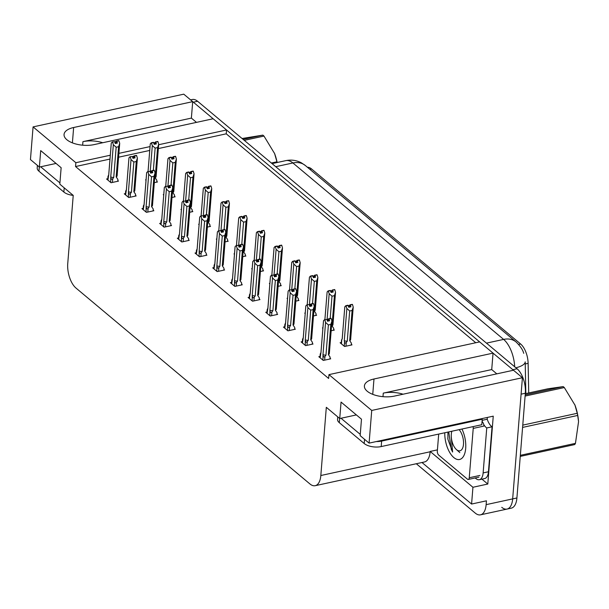 <?xml version="1.0" encoding="UTF-8"?>
<svg xmlns="http://www.w3.org/2000/svg" width="609" height="609" viewBox="0 0 609 609"><rect width="100%" height="100%" fill="white"/><g stroke="black" fill="none" stroke-linecap="round" stroke-linejoin="round"><path stroke-width="0.91" d="M110.298 155.226L75.859 162.71L33.076 126.893L183.766 94.167L192.703 101.65L73.643 127.509A19.869 9.204 4.6 0 0 64.052 134.467A19.869 9.204 4.6 0 0 73.788 143.374A19.869 9.204 4.6 0 0 94.075 144.615L213.135 118.755L226.54 129.983L158.66 144.729L158.69 144.196L157.579 147.568L155.135 148.101L153.346 170.322M150.042 146.594L118.915 153.354M33.076 126.893L30.45 159.573L39.387 167.056L40.712 150.606L61.144 167.711L59.819 184.162L73.225 195.39L67.744 263.598A18.62 9.028 -102.3 0 0 75.996 288.065L309.928 483.949A18.62 9.028 -102.3 0 0 315.211 485.693A18.62 9.028 -102.3 0 0 320.829 475.515L326.317 407.307L339.731 418.535L341.055 402.085L361.48 419.19L360.163 435.641L369.1 443.124L371.726 410.443L328.951 374.626L479.633 341.9L493.046 353.129L491.722 369.572L496.822 373.85M493.046 353.129L373.979 378.988A19.869 9.204 4.6 0 0 364.395 385.946A19.869 9.204 4.6 0 0 374.124 394.853A19.869 9.204 4.6 0 0 394.411 396.094L513.471 370.234L522.415 377.717L512.664 498.893A18.62 9.028 77.7 0 1 507.038 509.078A18.62 9.028 77.7 0 1 501.763 507.327M196.486 122.371L191.378 118.1L192.703 101.65M475.751 342.745L226.236 133.82L226.54 129.983M369.1 443.124L493.252 416.16L487.794 484.041L481.947 479.146M421.976 462.505L471.587 504.046L472.934 487.269L430.16 451.452L437.422 449.868M472.934 487.269L487.794 484.041M315.211 485.693L424.511 461.957A18.62 9.028 -102.3 0 0 430.129 451.779L430.16 451.452M471.587 504.046L486.446 500.819L486.134 504.655A18.62 9.028 77.7 0 1 480.509 514.833A18.62 9.028 77.7 0 1 475.233 513.09L416.297 463.738M371.726 410.443L522.415 377.717M339.731 418.535L356.379 414.919M39.387 167.056L56.036 163.44M109.985 159.071L75.546 166.546L328.639 378.463L328.951 374.626M75.546 166.546L75.859 162.71M307.438 167.277A16.763 8.123 77.7 0 1 311.542 168.937L520.619 344.001A16.763 8.123 77.7 0 1 528.125 363.337L528.726 392.957M226.236 133.82L158.355 148.566M149.73 150.438L118.61 157.198M213.926 267.579L212.701 267.846L217.169 271.591L224.599 269.977L223.914 269.406M249.294 297.2L248.069 297.466L252.537 301.204L259.967 299.59L259.289 299.019M266.986 312.006L265.76 312.272L270.229 316.01L277.658 314.404L276.973 313.833M284.669 326.812L283.444 327.079L287.912 330.824L295.342 329.21L294.657 328.639M302.353 341.626L301.128 341.885L305.596 345.63L313.026 344.016L312.348 343.446M231.61 282.386L230.385 282.652L234.853 286.397L242.283 284.784L241.606 284.213M196.243 252.773L195.017 253.039L199.486 256.777L206.915 255.163L206.23 254.6M178.551 237.959L177.326 238.226L181.794 241.971L189.224 240.357L188.546 239.786M160.867 223.153L159.642 223.419L164.11 227.165L171.54 225.551L170.863 224.98M143.184 208.347L141.958 208.613L146.426 212.351L153.856 210.744L153.171 210.174M125.5 193.54L124.274 193.807L128.743 197.544L136.165 195.931L135.487 195.36M107.808 178.726L106.583 178.993L111.051 182.738L118.481 181.124L117.803 180.553M320.037 356.432L318.812 356.699L323.288 360.437L330.71 358.823L330.032 358.259M260.431 271.515L263.575 270.83L262.898 270.267M252.195 268.592L251.677 268.706L252.156 269.102M295.799 301.135L298.95 300.45L298.265 299.879M287.562 298.212L287.052 298.319L287.524 298.714M313.483 315.942L316.634 315.256L315.957 314.693M305.254 313.018L304.736 313.133L305.208 313.528M331.174 330.756L334.318 330.07L333.641 329.499M322.937 327.825L322.42 327.939L322.899 328.335M278.115 286.329L281.267 285.644L280.582 285.073M269.878 283.398L269.368 283.512L269.84 283.908M242.74 256.709L245.891 256.024L245.214 255.453M234.511 253.786L233.993 253.9L234.465 254.296M225.056 241.902L228.208 241.217L227.522 240.646M216.819 238.979L216.309 239.086L216.781 239.482M207.372 227.088L210.524 226.411L209.839 225.84M199.135 224.165L198.625 224.279L199.097 224.675M189.688 212.282L192.832 211.597L192.155 211.034M181.452 209.359L180.934 209.473L181.413 209.869M171.997 197.476L175.148 196.791L174.471 196.22M163.768 194.553L163.25 194.659L163.722 195.055M154.313 182.67L157.465 181.984L156.779 181.413M146.076 179.739L145.566 179.853L146.038 180.249M341.337 342.479L340.111 342.745L344.58 346.491L352.01 344.877L351.324 344.306M191.378 118.1L82.931 141.653L82.641 145.201M102.738 142.734A19.869 9.204 4.6 0 0 82.931 141.653M491.722 369.572L383.267 393.132A19.869 9.204 -175.4 0 1 403.074 394.213M190.594 99.884L192.307 99.511A18.62 9.028 77.7 0 1 197.59 101.261L517.079 368.772A18.62 9.028 77.7 0 1 525.331 393.247L521.091 394.168L512.664 498.893A18.62 9.028 77.7 0 1 507.038 509.078L480.509 514.833M192.703 101.688A18.62 9.028 77.7 0 1 193.342 102.183L512.839 369.701A18.62 9.028 77.7 0 1 513.44 370.242M525.833 393.589L525.194 361.868A21.726 7.118 178.8 0 1 515.899 367.79M525.331 393.247L516.912 497.972A18.62 9.028 77.7 0 1 511.286 508.15L507.038 509.078M351.271 345.037L351.416 343.194L349.688 340.652L352.116 310.461L349.68 310.993L346.864 308.474L345.859 305.68L347.983 305.223L348.774 307.271L350.898 306.814L350.365 304.98L352.489 304.523L353.228 307.088L350.639 339.548A4.225 1.956 4.6 0 0 350.632 339.373M349.68 310.993L347.252 341.185L346.262 342.502C345.478 343.369 344.915 343.217 344.572 342.037L344.237 346.201M350.365 304.98L352.489 304.523M342.174 339.084L344.823 306.761L345.859 305.68M346.864 308.474L344.268 340.751L344.572 342.037M349.992 307.012L350.099 304.759L352.284 304.492M349.231 307.172L349.36 305.528L348.333 305.756M353.228 307.088L352.116 310.461M349.688 340.652A4.225 1.956 4.6 0 0 350.639 339.548M346.118 305.901L348.241 305.444M347.252 341.185A4.225 1.956 -175.4 0 1 344.268 340.751M350.099 304.759L349.36 305.528M350.129 306.982L350.297 304.926M352.291 304.355L350.167 304.82M330.999 318.309L328.807 318.713L330.984 318.446M328.7 320.958L328.875 318.766M326.949 319.39L324.825 319.854L326.949 319.39L327.482 321.225L329.598 320.76L329.005 318.872L331.129 318.416L331.935 321.034L329.34 353.494A4.225 1.956 -175.4 0 1 328.396 354.605L330.824 324.414L328.388 324.94L325.96 355.131A4.225 1.956 -175.4 0 1 322.976 354.704L322.945 360.155M329.073 318.933L331.189 318.469M329.005 318.872L328.837 320.928M328.807 318.713L327.041 319.702M327.939 321.126L328.068 319.481M320.136 357.803L320.874 353.03M320.471 353.639L320.928 352.992A4.225 1.956 -175.4 0 1 320.928 352.817A4.225 1.956 -175.4 0 1 320.958 352.649M320.928 352.992L323.501 321.027M323.524 320.707L324.567 319.634M325.96 355.131L324.962 356.455C324.186 357.323 323.623 357.163 323.28 355.991M328.388 324.94L325.571 322.42L322.976 354.704M324.825 319.854L325.571 322.42M331.935 321.034L330.824 324.414M329.971 358.99L330.124 357.148L328.396 354.605M333.58 330.23L333.732 328.388L332.004 325.845L334.432 295.654L331.996 296.18L329.18 293.66L328.175 290.874L330.291 290.417L331.09 292.465L333.207 292L332.681 290.173L334.798 289.709L335.544 292.282L332.948 324.734A4.225 1.956 4.6 0 0 332.948 324.559M332.681 290.173L334.798 289.709M331.996 296.18L330.207 318.408M329.18 293.66L327.086 319.695M327.132 291.955L324.894 319.558L327.132 291.955L328.175 290.874M332.308 292.198L332.415 289.953L334.592 289.686M331.547 292.366L331.677 290.721L330.649 290.942M335.544 292.282L334.432 295.654M332.004 325.845A4.225 1.956 4.6 0 0 332.948 324.734M328.434 291.094L330.558 290.63M332.415 289.953L331.677 290.721M332.445 292.168L332.613 290.112M334.607 289.549L332.484 290.006M315.896 315.416L316.041 313.582L314.32 311.032L316.749 280.848L314.313 281.373L311.496 278.853L310.483 276.067L312.607 275.603L313.399 277.658L315.523 277.194L314.99 275.359L317.114 274.903L317.86 277.468L315.264 309.928A4.225 1.956 4.6 0 0 315.264 309.753M314.99 275.359L317.114 274.903M314.313 281.373L312.524 303.602M311.496 278.853L309.395 304.888M307.225 304.751L309.448 277.141L310.483 276.067M314.625 277.392L314.731 275.146L316.908 274.88M313.856 277.559L313.993 275.915L312.957 276.136M317.86 277.468L316.749 280.848M314.32 311.032A4.225 1.956 4.6 0 0 315.264 309.928M310.75 276.288L312.874 275.824M314.731 275.146L313.993 275.915M314.762 277.361L314.929 275.306M316.924 274.743L314.8 275.199M298.212 300.61L298.357 298.775L296.636 296.225L299.065 266.034L296.621 266.567L293.804 264.047L292.8 261.253L294.923 260.797L295.715 262.844L297.839 262.388L297.306 260.553L299.43 260.096L300.176 262.662L297.58 295.121A4.225 1.956 4.6 0 0 297.573 294.946M297.306 260.553L299.43 260.096M296.621 266.567L294.832 288.788M293.804 264.047L291.711 290.074M289.541 289.937L291.764 262.334L292.8 261.253M296.933 262.586L297.047 260.332L299.225 260.066M296.172 262.745L296.309 261.101L295.274 261.33M300.176 262.662L299.065 266.034M296.636 296.225A4.225 1.956 4.6 0 0 297.58 295.121M293.066 261.474L295.182 261.017M297.047 260.332L296.309 261.101M297.078 262.555L297.238 260.5M299.232 259.929L297.116 260.393M313.315 303.495L311.123 303.899L313.3 303.632M311.016 306.152L311.191 303.96M309.265 304.584L306.875 304.827L309.265 304.584L309.791 306.418L311.915 305.954L311.321 304.066L313.437 303.602L314.252 306.228L311.656 338.688A4.225 1.956 -175.4 0 1 310.712 339.792L313.14 309.6L310.704 310.133L308.276 340.324A4.225 1.956 -175.4 0 1 305.284 339.891L305.254 345.349M311.382 304.119L313.506 303.663M311.321 304.066L311.153 306.121M311.123 303.899L309.349 304.896M310.247 306.312L310.384 304.667M302.445 342.996L303.191 338.223M302.78 338.825L303.244 338.185A4.225 1.956 -175.4 0 1 303.244 338.01A4.225 1.956 -175.4 0 1 303.274 337.835M303.244 338.185L305.817 306.213M305.84 305.901L306.875 304.827M308.276 340.324L307.279 341.641C306.494 342.509 305.939 342.357 305.589 341.177M310.704 310.133L307.88 307.614L305.284 339.891M307.142 305.04L307.88 307.614M314.252 306.228L313.14 309.6M312.288 344.176L312.432 342.342L310.712 339.792M295.624 288.689L293.439 289.092L295.616 288.826M293.325 291.338L293.508 289.153M291.574 289.777L289.191 290.013L291.574 289.777L292.107 291.604L294.231 291.148L293.629 289.26L295.753 288.795L296.568 291.422L293.972 323.874A4.225 1.956 -175.4 0 1 293.028 324.985L295.456 294.794L293.013 295.327L290.584 325.518A4.225 1.956 -175.4 0 1 287.6 325.084L287.57 330.535M293.698 289.313L295.822 288.849M293.629 289.26L293.469 291.308M293.439 289.092L291.665 290.09M292.564 291.505L292.701 289.861M284.761 328.182L285.507 323.417M285.096 324.018L285.56 323.371A4.225 1.956 -175.4 0 1 285.552 323.204A4.225 1.956 -175.4 0 1 285.583 323.029M285.56 323.371L288.133 291.406M288.156 291.094L289.191 290.013M290.584 325.518L289.595 326.835C288.811 327.703 288.247 327.551 287.905 326.371M293.013 295.327L290.196 292.807L287.6 325.084M289.45 290.234L290.196 292.807M296.568 291.422L295.456 294.794M294.604 329.37L294.748 327.528L293.028 324.985M277.94 273.883L275.748 274.286L277.932 274.02M275.641 276.532L275.816 274.339M273.89 274.964L271.766 275.428L273.89 274.964L274.423 276.798L276.547 276.334L275.946 274.446L278.069 273.989L278.876 276.615L276.288 309.067A4.225 1.956 -175.4 0 1 275.337 310.179L277.765 279.988L275.329 280.513L272.901 310.704A4.225 1.956 -175.4 0 1 269.916 310.278L269.886 315.728M276.014 274.507L278.138 274.042M275.946 274.446L275.778 276.501M275.748 274.286L273.981 275.276M274.88 276.699L275.009 275.055M267.077 313.376L267.823 308.603M267.412 309.212L267.869 308.565A4.225 1.956 -175.4 0 1 267.869 308.39A4.225 1.956 -175.4 0 1 267.899 308.223M267.869 308.565L270.442 276.6M270.472 276.288L271.507 275.207M272.901 310.704L271.903 312.029C271.127 312.897 270.563 312.737 270.221 311.564M275.329 280.513L272.512 277.993L269.916 310.278M271.766 275.428L272.512 277.993M278.876 276.615L277.765 279.988M276.92 314.564L277.065 312.721L275.337 310.179M260.256 259.069L258.064 259.48L260.241 259.206M257.957 261.725L258.132 259.533M256.206 260.157L253.824 260.401L256.206 260.157L256.732 261.992L258.855 261.527L258.262 259.64L260.386 259.175L261.192 261.801L258.597 294.261A4.225 1.956 -175.4 0 1 257.653 295.365L260.081 265.174L257.645 265.707L255.217 295.898A4.225 1.956 -175.4 0 1 252.233 295.472L252.202 300.922M258.33 259.693L260.446 259.236M258.262 259.64L258.094 261.695M258.064 259.48L256.298 260.469M257.196 261.893L257.325 260.249M249.393 298.57L250.132 293.797M249.728 294.398L250.185 293.759A4.225 1.956 -175.4 0 1 250.185 293.584A4.225 1.956 -175.4 0 1 250.215 293.409M250.185 293.759L252.758 261.794M252.781 261.474L253.824 260.401M255.217 295.898L254.219 297.222C253.443 298.09 252.88 297.93 252.537 296.75M257.645 265.707L254.828 263.187L252.233 295.472M254.082 260.614L254.828 263.187M261.192 261.801L260.081 265.174M259.228 299.75L259.381 297.915L257.653 295.365M37.4 165.389L37.202 167.901A12.416 5.755 4.6 0 0 38.961 171.205L63.861 192.048A12.416 5.755 4.6 0 0 73.225 195.405M40.666 166.775L59.918 182.898M337.736 416.868L337.538 419.38A12.416 5.755 4.6 0 0 339.304 422.676L364.205 443.527A12.416 5.755 4.6 0 0 381.196 446.572L481.795 424.724L482.237 419.236A12.416 5.755 -175.4 0 1 481.643 418.68M341.01 418.254L360.262 434.377M376.316 441.555A12.416 5.755 4.6 0 0 381.637 441.083L482.237 419.236M488.441 471.762L483.135 472.919A12.416 6.021 77.7 0 1 479.382 479.702L484.688 478.552A12.416 6.021 -102.3 0 0 488.441 471.762L492.057 426.802A12.416 6.021 77.7 0 1 487.215 419.236L482.153 420.339M479.382 479.702A12.416 6.021 77.7 0 1 475.865 478.537L475.172 477.958M487.314 417.447A6.204 4.606 -50.1 0 1 487.299 418.139L487.215 419.236M492.057 426.802L486.751 427.952A12.416 6.021 77.7 0 1 483.706 424.443M482.541 422.09A12.416 6.021 77.7 0 1 482.1 420.956M483.135 472.919L486.751 427.952M461.949 429.033A20.242 9.813 77.7 0 1 465.687 448.43A20.242 9.813 77.7 0 1 464.165 455.022A20.242 9.813 77.7 0 1 452.16 455.928A20.242 9.813 77.7 0 1 444.776 432.763M447.935 432.078L447.881 439.203L452.616 452.038L451.261 437.095M473.071 426.62A3.106 1.507 77.7 0 1 473.223 428.401L469.25 477.753A3.106 1.507 77.7 0 1 468.313 479.45A3.106 1.507 77.7 0 1 467.438 479.154L438.701 455.098A3.106 1.507 77.7 0 1 437.331 451.018L438.693 434.08M482.008 422.121L482.457 422.022A3.106 1.507 77.7 0 1 483.835 426.094L473.223 428.401M447.782 438.008L447.881 439.203M448.749 431.895L451.292 449.366L452.616 452.038M274.423 153.095A29.179 14.144 77.7 0 1 274.712 153.871A29.179 14.144 77.7 0 1 277.164 162.512M243.143 139.408L262.844 135.122A33.525 16.253 77.7 0 1 263.415 135.579A33.525 16.253 77.7 0 1 263.979 136.073L244.27 140.352M271.348 163.022L276.928 161.811L274.613 153.597L263.979 136.073M276.928 161.811A33.525 16.253 77.7 0 1 277.08 162.534M262.844 135.122L242.07 138.509M574.759 404.566A29.179 14.144 77.7 0 1 575.056 405.343A29.179 14.144 77.7 0 1 578.52 421.299L577.697 415.445L522.583 427.411M525.202 394.853L563.188 386.601A33.525 16.253 77.7 0 1 563.751 387.058A33.525 16.253 77.7 0 1 564.315 387.552L525.11 396.063M522.766 425.128L577.263 413.29L574.949 405.076L564.315 387.552M577.263 413.29A33.525 16.253 77.7 0 1 577.697 415.445M520.337 455.326L575.452 443.352L578.55 421.733M575.452 443.352A33.525 16.253 77.7 0 1 574.751 444.562L520.253 456.4M459.11 429.649A11.83 5.732 77.7 0 1 463.403 445.088A11.83 5.732 77.7 0 1 456.56 449.693A11.83 5.732 77.7 0 1 456.385 449.541A11.83 5.732 77.7 0 1 451.863 431.225M563.188 386.601L547.986 388.778L525.301 393.703M280.528 285.804L280.673 283.961L278.945 281.419L281.373 251.228L278.937 251.761L276.121 249.241L275.116 246.447L277.24 245.99L278.031 248.038L280.155 247.581L279.622 245.747L281.746 245.282L282.485 247.855L279.896 280.307A4.225 1.956 4.6 0 0 279.889 280.132M279.622 245.747L281.746 245.282M278.937 251.761L277.148 273.981M276.121 249.241L274.027 275.268M274.08 247.528L271.842 275.131L274.08 247.528L275.116 246.447M279.249 247.772L279.356 245.526L281.541 245.26M278.488 247.939L278.618 246.295L277.59 246.516M282.485 247.855L281.373 251.228M278.945 281.419A4.225 1.956 4.6 0 0 279.896 280.307M275.375 246.668L277.498 246.203M279.356 245.526L278.618 246.295M279.386 247.741L279.554 245.693M281.548 245.123L279.424 245.579M262.837 270.997L262.989 269.155L261.261 266.613L263.689 236.421L261.253 236.947L258.437 234.427L257.432 231.641L259.548 231.176L260.347 233.232L262.464 232.767L261.939 230.94L264.055 230.476L264.801 233.049L262.205 265.501A4.225 1.956 4.6 0 0 262.205 265.326M261.939 230.94L264.055 230.476M261.253 236.947L259.464 259.175M258.437 234.427L256.343 260.462M254.174 260.325L256.389 232.714L257.432 231.641M261.565 232.965L261.672 230.72L263.849 230.453M260.804 233.133L260.934 231.489L259.906 231.709M264.801 233.049L263.689 236.421M261.261 266.613A4.225 1.956 4.6 0 0 262.205 265.501M257.691 231.862L259.815 231.397M261.672 230.72L260.934 231.489M261.703 232.935L261.87 230.88M263.864 230.316L261.741 230.773M245.153 256.183L245.298 254.349L243.577 251.799L246.006 221.607L243.57 222.14L240.745 219.621L239.74 216.834L241.864 216.37L242.656 218.425L244.78 217.961L244.247 216.126L246.371 215.67L247.117 218.235L244.521 250.695A4.225 1.956 4.6 0 0 244.521 250.52M244.247 216.126L246.371 215.67M243.57 222.14L241.781 244.361M240.745 219.621L238.652 245.648M238.705 217.908L236.467 245.518L238.705 217.908L239.74 216.834M243.882 218.159L243.988 215.913L246.165 215.639M243.113 218.327L243.25 216.675L242.215 216.903M247.117 218.235L246.006 221.607M243.577 251.799A4.225 1.956 4.6 0 0 244.521 250.695M240.007 217.048L242.131 216.591M243.988 215.913L243.25 216.675M244.019 218.129L244.186 216.073M246.181 215.502L244.057 215.967M242.572 244.262L240.38 244.666L242.557 244.399M240.273 246.919L240.448 244.727M238.522 245.351L236.132 245.587L238.522 245.351L239.048 247.178L241.172 246.721L240.578 244.833L242.694 244.369L243.509 246.995L240.913 279.455A4.225 1.956 -175.4 0 1 239.969 280.559L242.397 250.368L239.961 250.9L237.525 281.092A4.225 1.956 -175.4 0 1 234.541 280.658L234.511 286.108M240.639 244.887L242.763 244.43M240.578 244.833L240.41 246.889M240.38 244.666L238.606 245.663M239.504 247.079L239.642 245.435M231.702 283.756L232.448 278.991M232.037 279.592L232.501 278.952A4.225 1.956 -175.4 0 1 232.501 278.777A4.225 1.956 -175.4 0 1 232.531 278.602M232.501 278.952L235.074 246.98M235.097 246.668L236.132 245.587M237.525 281.092L236.536 282.409C235.752 283.276 235.196 283.124 234.846 281.944M239.961 250.9L237.137 248.381L234.541 280.658M236.399 245.808L237.137 248.381M243.509 246.995L242.397 250.368M241.545 284.943L241.689 283.101L239.969 280.559M224.881 229.456L222.696 229.859L224.873 229.593M222.582 232.105L222.757 229.913M220.831 230.537L218.707 231.001L220.831 230.537L221.364 232.372L223.488 231.915L222.886 230.019L225.01 229.563L225.825 232.189L223.229 264.641A4.225 1.956 -175.4 0 1 222.285 265.752L224.713 235.561L222.27 236.086L219.841 266.278A4.225 1.956 -175.4 0 1 216.857 265.851L216.827 271.302M222.955 230.08L225.079 229.616M222.886 230.019L222.727 232.075M222.696 229.859L220.922 230.849M221.821 232.273L221.95 230.628M214.018 268.95L214.764 264.184M214.353 264.786L214.817 264.139A4.225 1.956 -175.4 0 1 214.81 263.963A4.225 1.956 -175.4 0 1 214.84 263.796M214.817 264.139L217.383 232.174M217.413 231.862L218.448 230.781M219.841 266.278L218.852 267.602C218.068 268.47 217.504 268.318 217.162 267.138M222.27 236.086L219.453 233.567L216.857 265.851M218.707 231.001L219.453 233.567M225.825 232.189L224.713 235.561M223.861 270.137L224.005 268.295L222.285 265.752M207.197 214.65L205.005 215.053L207.189 214.787M204.898 217.299L205.073 215.106M203.147 215.731L200.764 215.974L203.147 215.731L203.68 217.565L205.804 217.101L205.203 215.213L207.326 214.756L208.133 217.375L205.537 249.835A4.225 1.956 -175.4 0 1 204.594 250.938L207.022 220.755L204.586 221.28L202.158 251.471A4.225 1.956 -175.4 0 1 199.173 251.045L199.143 256.496M205.271 215.274L207.395 214.81M205.203 215.213L205.035 217.268M205.005 215.053L203.239 216.043M204.137 217.466L204.266 215.822M196.334 254.143L197.08 249.37M196.669 249.979L197.126 249.332A4.225 1.956 -175.4 0 1 197.126 249.157A4.225 1.956 -175.4 0 1 197.156 248.982M197.126 249.332L199.699 217.367M199.729 217.048L200.764 215.974M202.158 251.471L201.16 252.796C200.384 253.664 199.821 253.504 199.478 252.332M204.586 221.28L201.769 218.76L199.173 251.045M201.023 216.195L201.769 218.76M208.133 217.375L207.022 220.755M206.169 255.323L206.322 253.489L204.594 250.938M227.469 241.377L227.614 239.535L225.893 236.992L228.322 206.801L225.878 207.334L223.061 204.814L222.057 202.021L224.181 201.564L224.972 203.612L227.096 203.155L226.563 201.32L228.687 200.856L229.433 203.429L226.837 235.889A4.225 1.956 4.6 0 0 226.83 235.713M226.563 201.32L228.687 200.856M225.878 207.334L224.089 229.555M223.061 204.814L220.968 230.841M221.021 203.102L218.783 230.712L221.021 203.102L222.057 202.021M226.19 203.345L226.304 201.099L228.482 200.833M225.429 203.513L225.558 201.868L224.531 202.097M229.433 203.429L228.322 206.801M225.893 236.992A4.225 1.956 4.6 0 0 226.837 235.889M222.315 202.241L224.439 201.785M226.304 201.099L225.558 201.868M226.335 203.322L226.495 201.267M228.489 200.696L226.365 201.16M209.778 226.571L209.93 224.729L208.202 222.186L210.63 191.995L208.194 192.52L205.378 190L204.373 187.214L206.497 186.75L207.288 188.805L209.412 188.341L208.879 186.514L211.003 186.049L211.742 188.623L209.153 221.075A4.225 1.956 4.6 0 0 209.146 220.9M208.879 186.514L211.003 186.049M208.194 192.52L206.405 214.749M205.378 190L203.284 216.035M201.115 215.898L203.337 188.295L204.373 187.214M208.506 188.539L208.613 186.293L210.798 186.027M207.745 188.706L207.875 187.062L206.847 187.283M211.742 188.623L210.63 191.995M208.202 222.186A4.225 1.956 4.6 0 0 209.153 221.075M204.632 187.435L206.756 186.971M208.613 186.293L207.875 187.062M208.643 188.508L208.811 186.453M210.805 185.89L208.681 186.346M192.094 211.757L192.246 209.922L190.518 207.372L192.946 177.189L190.51 177.714L187.694 175.194L186.689 172.408L188.805 171.944L189.597 173.999L191.721 173.535L191.196 171.7L193.312 171.243L194.058 173.809L191.462 206.268A4.225 1.956 4.6 0 0 191.462 206.093M191.196 171.7L193.312 171.243M190.51 177.714L188.721 199.942M187.694 175.194L185.6 201.229M185.646 173.481L183.408 201.092L185.646 173.481L186.689 172.408M190.823 173.732L190.929 171.487L193.106 171.213M190.061 173.9L190.191 172.256L189.163 172.476M194.058 173.809L192.946 177.189M190.518 207.372A4.225 1.956 4.6 0 0 191.462 206.268M186.948 172.629L189.072 172.164M190.929 171.487L190.191 172.256M190.96 173.702L191.127 171.647M193.122 171.076L190.998 171.54M174.41 196.951L174.555 195.108L172.834 192.566L175.263 162.375L172.827 162.907L170.002 160.388L168.998 157.594L171.121 157.137L171.913 159.185L174.037 158.728L173.504 156.894L175.628 156.437L176.374 159.002L173.778 191.462A4.225 1.956 4.6 0 0 173.778 191.287M173.504 156.894L175.628 156.437M172.827 162.907L171.038 185.128M170.002 160.388L167.909 186.415M167.962 158.675L165.724 186.285L167.962 158.675L168.998 157.594M173.139 158.926L173.245 156.673L175.422 156.406M172.37 159.086L172.507 157.442L171.472 157.67M176.374 159.002L175.263 162.375M172.834 192.566A4.225 1.956 4.6 0 0 173.778 191.462M169.264 157.815L171.388 157.358M173.245 156.673L172.507 157.442M173.276 158.896L173.443 156.84M175.438 156.269L173.314 156.734M155.135 148.101L152.319 145.574L151.314 142.788L153.438 142.331L154.229 144.379L156.353 143.922L155.82 142.087L157.944 141.623L158.69 144.196M155.82 142.087L157.944 141.623M156.726 182.144L156.871 180.302L155.15 177.759L157.579 147.568M152.319 145.574L150.225 171.609M148.056 171.472L150.278 143.869L151.314 142.788M155.447 144.112L155.561 141.867L157.739 141.6M154.686 144.28L154.815 142.635L153.788 142.856M155.15 177.759A4.225 1.956 4.6 0 0 156.094 176.648A4.225 1.956 4.6 0 0 156.087 176.473M151.572 143.008L153.696 142.544M155.561 141.867L154.815 142.635M155.592 144.082L155.752 142.026M157.746 141.463L155.622 141.92M189.513 199.836L187.321 200.239L189.498 199.973M187.214 202.493L187.389 200.3M185.463 200.924L183.339 201.381L185.463 200.924L185.989 202.751L188.112 202.295L187.519 200.407L189.643 199.942L190.45 202.569L187.854 235.028A4.225 1.956 -175.4 0 1 186.91 236.132L189.338 205.941L186.902 206.474L184.474 236.665A4.225 1.956 -175.4 0 1 181.482 236.231L181.459 241.682M187.587 200.46L189.703 200.003M187.519 200.407L187.351 202.462M187.321 200.239L185.555 201.236M186.453 202.652L186.582 201.008M178.65 239.329L179.389 234.564M178.985 235.165L179.442 234.526A4.225 1.956 -175.4 0 1 179.442 234.351A4.225 1.956 -175.4 0 1 179.472 234.176L178.749 235.531L178.46 239.177M179.442 234.526L182.015 202.553M182.038 202.241L183.081 201.168M184.474 236.665L183.476 237.982C182.7 238.85 182.137 238.698 181.794 237.518M186.902 206.474L184.085 203.954L181.482 236.231M183.339 201.381L184.085 203.954M190.45 202.569L189.338 205.941M188.486 240.517L188.638 238.682L186.91 236.132M171.829 185.029L169.637 185.433L171.814 185.166M169.53 187.679L169.705 185.494M167.772 186.11L165.656 186.575L167.772 186.11L168.305 187.945L170.429 187.488L169.827 185.6L171.951 185.136L172.766 187.762L170.17 220.214A4.225 1.956 -175.4 0 1 169.226 221.326L171.654 191.135L169.218 191.668L166.782 221.851A4.225 1.956 -175.4 0 1 163.798 221.425L163.768 226.875M169.896 185.654L172.02 185.189M169.827 185.6L169.667 187.648M169.637 185.433L167.863 186.43M168.762 187.846L168.899 186.202M160.959 224.523L161.705 219.758M161.294 220.359L161.758 219.712A4.225 1.956 -175.4 0 1 161.75 219.537A4.225 1.956 -175.4 0 1 161.788 219.369M161.758 219.712L164.331 187.747M164.354 187.435L165.389 186.354M166.782 221.851L165.793 223.176C165.009 224.043 164.445 223.891 164.103 222.711M169.218 191.668L166.394 189.148L163.798 221.425M165.656 186.575L166.394 189.148M172.766 187.762L171.654 191.135M170.802 225.711L170.946 223.868L169.226 221.326M154.138 170.223L151.953 170.627L154.13 170.36M151.839 172.872L152.014 170.68M150.088 171.304L147.964 171.768L150.088 171.304L150.621 173.139L152.745 172.674L152.143 170.786L154.267 170.33L155.082 172.956L152.486 205.408A4.225 1.956 -175.4 0 1 151.542 206.52L153.97 176.328L151.527 176.854L149.098 207.045A4.225 1.956 -175.4 0 1 146.114 206.618L146.084 212.069M152.212 170.847L154.336 170.383M152.143 170.786L151.984 172.842M151.953 170.627L150.179 171.616M151.078 173.04L151.207 171.395M143.275 209.717L144.021 204.944M143.61 205.553L144.074 204.906A4.225 1.956 -175.4 0 1 144.067 204.731A4.225 1.956 -175.4 0 1 144.097 204.563M144.074 204.906L146.64 172.941M146.67 172.629L147.705 171.548M149.098 207.045L148.109 208.369C147.325 209.237 146.761 209.077 146.419 207.905M151.527 176.854L148.71 174.334L146.114 206.618M147.964 171.768L148.71 174.334M155.082 172.956L153.97 176.328M153.118 210.904L153.262 209.062L151.542 206.52M136.454 155.409L134.262 155.82L136.446 155.546M134.155 158.066L134.33 155.874M132.404 156.498L130.022 156.741L132.404 156.498L132.937 158.332L135.053 157.868L134.46 155.98L136.583 155.516L137.39 158.142L134.795 190.602A4.225 1.956 -175.4 0 1 133.851 191.706L136.279 161.514L133.843 162.047L131.415 192.238A4.225 1.956 -175.4 0 1 128.43 191.812L128.4 197.263M134.528 156.033L136.652 155.577M134.46 155.98L134.292 158.035M134.262 155.82L132.496 156.81M133.394 158.233L133.523 156.589M125.591 194.91L126.337 190.137M125.926 190.739L126.383 190.099A4.225 1.956 -175.4 0 1 126.383 189.924A4.225 1.956 -175.4 0 1 126.413 189.749L125.69 191.104L125.401 194.751M126.383 190.099L128.956 158.134M128.986 157.815L130.022 156.741M131.415 192.238L130.417 193.563C129.641 194.431 129.078 194.271 128.735 193.091M133.843 162.047L131.026 159.528L128.43 191.812M130.28 156.955L131.026 159.528M137.39 158.142L136.279 161.514M135.426 196.09L135.579 194.256L133.851 191.706M118.77 140.603L116.578 141.006L118.755 140.74M116.471 143.26L116.646 141.067M114.72 141.691L112.338 141.927L114.72 141.691L115.246 143.518L117.37 143.062L116.776 141.174L118.9 140.709L119.707 143.336L117.111 175.795A4.225 1.956 -175.4 0 1 116.167 176.899L118.595 146.708L116.159 147.241L113.731 177.432A4.225 1.956 -175.4 0 1 110.739 176.998L110.716 182.449M116.844 141.227L118.961 140.77M116.776 141.174L116.608 143.229M116.578 141.006L114.812 142.004M115.71 143.419L115.839 141.775M107.907 180.097L108.646 175.331M108.242 175.932L108.699 175.293A4.225 1.956 -175.4 0 1 108.699 175.118A4.225 1.956 -175.4 0 1 108.729 174.943M108.699 175.293L111.272 143.321M111.295 143.008L112.338 141.927M113.731 177.432L112.734 178.749C111.957 179.617 111.394 179.465 111.051 178.285M116.159 147.241L113.343 144.721L110.739 176.998M112.596 142.148L113.343 144.721M119.707 143.336L118.595 146.708M117.743 181.284L117.895 179.442L116.167 176.899M72.402 142.871L73.643 127.509M486.134 504.655L516.912 497.972M320.829 475.515L430.129 451.779M528.125 363.337L525.232 363.969M520.619 344.001L518.594 344.435M311.542 168.937L309.859 169.302M372.746 394.35L373.979 378.988M383.267 393.132L382.985 396.672M516.029 341.938A21.726 16.116 129.9 0 0 503.62 339.403L292.899 162.961A21.726 16.116 -50.1 0 1 305.299 165.488L516.029 341.938C520.322 346.095 522.887 349.901 523.717 353.349M514.696 366.778A24.832 12.035 -102.3 0 0 503.62 339.403L486.454 343.133M275.725 166.691L292.899 162.961A24.832 12.035 -102.3 0 0 285.865 160.624L272.063 163.623M197.59 101.261L193.342 102.183M517.079 368.772L512.839 369.701M346.262 342.502L345.965 346.186M341.428 343.849L341.763 339.685M324.962 356.455L324.666 360.14M307.279 341.641L306.982 345.333M289.595 326.835L289.298 330.52M271.903 312.029L271.614 315.713M254.219 297.222L253.923 300.907M39.303 166.98L38.961 171.205M63.861 192.048L64.204 187.831M339.639 418.459L339.304 422.676M364.205 443.527L364.54 439.31M381.196 446.572L381.637 441.083M469.25 477.753L479.862 475.446M236.536 282.409L236.239 286.093M218.852 267.602L218.555 271.287M201.16 252.796L200.863 256.48M183.476 237.982L183.18 241.674M165.793 223.176L165.496 226.86M148.109 208.369L147.812 212.054M130.417 193.563L130.12 197.247M112.734 178.749L112.437 182.434M305.299 165.488L301.364 162.824C296.492 160.251 291.323 159.52 285.865 160.624M342.235 338.68L341.527 340.043L341.238 343.689M342.22 338.87L344.793 306.928M320.943 352.626L320.235 353.996L319.946 357.643M320.928 352.817L323.493 320.874M307.21 304.751L309.418 277.308M289.526 289.945L291.734 262.502M303.259 337.82L302.551 339.19L302.254 342.837M303.244 338.01L305.809 306.068M285.568 323.014L284.867 324.376L284.57 328.023M285.552 323.204L288.126 291.262M267.884 308.207L267.176 309.57L266.887 313.216M267.869 308.39L270.442 276.448M250.2 293.393L249.492 294.764L249.203 298.41M250.185 293.584L252.75 261.642M468.313 479.45L478.925 477.144M456.385 449.541L459.833 452.616M254.151 260.325L256.359 232.882M232.509 278.587L231.808 279.95L231.511 283.596M232.501 278.777L235.066 246.835M214.825 263.781L214.124 265.143L213.828 268.79M214.81 263.963L217.383 232.021M197.141 248.967L196.433 250.337L196.144 253.983M197.126 249.157L199.699 217.215M201.099 215.898L203.307 188.455M156.094 176.648L158.66 144.706M148.04 171.472L150.248 144.028M179.442 234.351L182.007 202.409M161.766 219.354L161.065 220.717L160.768 224.363M161.75 219.537L164.323 187.602M144.082 204.548L143.381 205.911L143.085 209.557M144.067 204.731L146.64 172.789M126.383 189.924L128.956 157.982M108.714 174.928L108.006 176.29L107.717 179.937M108.699 175.118L111.264 143.176"/></g></svg>

